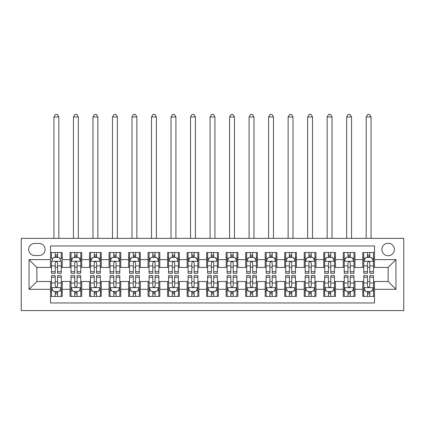 <?xml version="1.0" encoding="UTF-8"?>
<svg xmlns="http://www.w3.org/2000/svg" width="425" height="425" viewBox="0 0 425 425"><rect width="100%" height="100%" fill="white"/><g stroke="black" fill="none" stroke-linecap="round" stroke-linejoin="round"><path stroke-width="0.64" d="M388.137 243.238A6.247 6.247 0 0 0 381.894 249.48A6.247 6.247 0 0 0 388.137 255.728A6.247 6.247 0 0 0 394.384 249.48A6.247 6.247 0 0 0 388.137 243.238M21.25 310.563L403.75 310.563L403.75 238.356L21.25 238.356L21.25 310.563M374.478 252.508L362.769 252.508L362.769 259.627L354.96 259.627L354.96 267.437L362.769 267.437L362.769 259.627M354.96 259.627L354.96 252.508L343.251 252.508L343.251 259.627L335.447 259.627L335.447 267.437L343.251 267.437L343.251 259.627M335.447 259.627L335.447 252.508L323.738 252.508L323.738 259.627L315.929 259.627L315.929 267.437L323.738 267.437L323.738 259.627M315.929 259.627L315.929 252.508L304.22 252.508L304.22 259.627L296.416 259.627L296.416 267.437L304.22 267.437L304.22 259.627M296.416 259.627L296.416 252.508L284.707 252.508L284.707 259.627L276.898 259.627L276.898 267.437L284.707 267.437L284.707 259.627M276.898 259.627L276.898 252.508L265.189 252.508L265.189 259.627L257.385 259.627L257.385 267.437L265.189 267.437L265.189 259.627M257.385 259.627L257.385 252.508L245.677 252.508L245.677 259.627L237.873 259.627L237.873 267.437L245.677 267.437L245.677 259.627M237.873 259.627L237.873 252.508L226.158 252.508L226.158 259.627L218.354 259.627L218.354 267.437L226.158 267.437L226.158 259.627M218.354 259.627L218.354 252.508L206.646 252.508L206.646 259.627L198.842 259.627L198.842 267.437L206.646 267.437L206.646 259.627M198.842 259.627L198.842 252.508L187.127 252.508L187.127 259.627L179.323 259.627L179.323 267.437L187.127 267.437L187.127 259.627M179.323 259.627L179.323 252.508L167.615 252.508L167.615 259.627L159.811 259.627L159.811 267.437L167.615 267.437L167.615 259.627M159.811 259.627L159.811 252.508L148.102 252.508L148.102 259.627L140.292 259.627L140.292 267.437L148.102 267.437L148.102 259.627M140.292 259.627L140.292 252.508L128.584 252.508L128.584 259.627L120.78 259.627L120.78 267.437L128.584 267.437L128.584 259.627M120.78 259.627L120.78 252.508L109.071 252.508L109.071 259.627L101.262 259.627L101.262 267.437L109.071 267.437L109.071 259.627M101.262 259.627L101.262 252.508L89.553 252.508L89.553 259.627L81.749 259.627L81.749 267.437L89.553 267.437L89.553 259.627M81.749 259.627L81.749 252.508L70.04 252.508L70.04 267.437L62.231 267.437L62.231 252.508L50.522 252.508M50.522 296.416L62.231 296.416L62.231 281.488L70.04 281.488L70.04 296.416L81.749 296.416L81.749 281.488L89.553 281.488L89.553 289.292L81.749 289.292M89.553 289.292L89.553 296.416L101.262 296.416L101.262 281.488L109.071 281.488L109.071 289.292L101.262 289.292M109.071 289.292L109.071 296.416L120.78 296.416L120.78 281.488L128.584 281.488L128.584 289.292L120.78 289.292M128.584 289.292L128.584 296.416L140.292 296.416L140.292 281.488L148.102 281.488L148.102 289.292L140.292 289.292M148.102 289.292L148.102 296.416L159.811 296.416L159.811 281.488L167.615 281.488L167.615 289.292L159.811 289.292M167.615 289.292L167.615 296.416L179.323 296.416L179.323 281.488L187.127 281.488L187.127 289.292L179.323 289.292M187.127 289.292L187.127 296.416L198.842 296.416L198.842 281.488L206.646 281.488L206.646 289.292L198.842 289.292M206.646 289.292L206.646 296.416L218.354 296.416L218.354 281.488L226.158 281.488L226.158 289.292L218.354 289.292M226.158 289.292L226.158 296.416L237.873 296.416L237.873 281.488L245.677 281.488L245.677 289.292L237.873 289.292M245.677 289.292L245.677 296.416L257.385 296.416L257.385 281.488L265.189 281.488L265.189 289.292L257.385 289.292M265.189 289.292L265.189 296.416L276.898 296.416L276.898 281.488L284.707 281.488L284.707 289.292L276.898 289.292M284.707 289.292L284.707 296.416L296.416 296.416L296.416 281.488L304.22 281.488L304.22 289.292L296.416 289.292M304.22 289.292L304.22 296.416L315.929 296.416L315.929 281.488L323.738 281.488L323.738 289.292L315.929 289.292M323.738 289.292L323.738 296.416L335.447 296.416L335.447 281.488L343.251 281.488L343.251 289.292L335.447 289.292M343.251 289.292L343.251 296.416L354.96 296.416L354.96 281.488L362.769 281.488L362.769 289.292L354.96 289.292M34.717 255.531L39.01 255.531A6.051 6.051 0 0 0 45.061 249.48A6.051 6.051 0 0 0 39.01 243.429L34.717 243.429A6.051 6.051 0 0 0 28.666 249.48A6.051 6.051 0 0 0 34.717 255.531M374.478 259.627L374.478 245.969L50.522 245.969L50.522 267.437L36.863 267.437L36.863 281.488L50.522 281.488L50.522 302.956L374.478 302.956L374.478 281.488L388.137 281.488L388.137 267.437L374.478 267.437L374.478 259.627L395.946 259.627L395.946 289.292L374.478 289.292M50.522 289.292L29.054 289.292L29.054 259.627L50.522 259.627M362.769 289.292L362.769 296.416L374.478 296.416M50.522 257.385L51.499 257.385M55.208 257.385L57.55 257.385M61.258 257.385L62.231 257.385M50.522 267.24L51.499 267.24M55.208 267.24L57.55 267.24M61.258 267.24L62.231 267.24M50.522 281.679L51.499 281.679M55.208 281.679L57.55 281.679M61.258 281.679L62.231 281.679M50.522 291.539L51.499 291.539M55.208 291.539L57.55 291.539M61.258 291.539L62.231 291.539M70.04 267.24L71.012 267.24M74.72 267.24L77.063 267.24M80.771 267.24L81.749 267.24M70.04 257.385L71.012 257.385M74.72 257.385L77.063 257.385M80.771 257.385L81.749 257.385M70.04 281.679L71.012 281.679M74.72 281.679L77.063 281.679M80.771 281.679L81.749 281.679M70.04 291.539L71.012 291.539M74.72 291.539L77.063 291.539M80.771 291.539L81.749 291.539M89.553 281.679L90.53 281.679M94.238 281.679L96.581 281.679M100.289 281.679L101.262 281.679M89.553 291.539L90.53 291.539M94.238 291.539L96.581 291.539M100.289 291.539L101.262 291.539M89.553 257.385L90.53 257.385M94.238 257.385L96.581 257.385M100.289 257.385L101.262 257.385M89.553 267.24L90.53 267.24M94.238 267.24L96.581 267.24M100.289 267.24L101.262 267.24M109.071 281.679L110.043 281.679M113.751 281.679L116.094 281.679M119.802 281.679L120.78 281.679M109.071 291.539L110.043 291.539M113.751 291.539L116.094 291.539M119.802 291.539L120.78 291.539M109.071 257.385L110.043 257.385M113.751 257.385L116.094 257.385M119.802 257.385L120.78 257.385M109.071 267.24L110.043 267.24M113.751 267.24L116.094 267.24M119.802 267.24L120.78 267.24M128.584 281.679L129.561 281.679M133.269 281.679L135.612 281.679M139.315 281.679L140.292 281.679M128.584 291.539L129.561 291.539M133.269 291.539L135.612 291.539M139.315 291.539L140.292 291.539M128.584 257.385L129.561 257.385M133.269 257.385L135.612 257.385M139.315 257.385L140.292 257.385M128.584 267.24L129.561 267.24M133.269 267.24L135.612 267.24M139.315 267.24L140.292 267.24M148.102 281.679L149.074 281.679M152.782 281.679L155.125 281.679M158.833 281.679L159.811 281.679M148.102 291.539L149.074 291.539M152.782 291.539L155.125 291.539M158.833 291.539L159.811 291.539M148.102 257.385L149.074 257.385M152.782 257.385L155.125 257.385M158.833 257.385L159.811 257.385M148.102 267.24L149.074 267.24M152.782 267.24L155.125 267.24M158.833 267.24L159.811 267.24M167.615 281.679L168.592 281.679M172.3 281.679L174.638 281.679M178.346 281.679L179.323 281.679M167.615 291.539L168.592 291.539M172.3 291.539L174.638 291.539M178.346 291.539L179.323 291.539M167.615 257.385L168.592 257.385M172.3 257.385L174.638 257.385M178.346 257.385L179.323 257.385M167.615 267.24L168.592 267.24M172.3 267.24L174.638 267.24M178.346 267.24L179.323 267.24M187.127 281.679L188.105 281.679M191.813 281.679L194.156 281.679M197.864 281.679L198.842 281.679M187.127 291.539L188.105 291.539M191.813 291.539L194.156 291.539M197.864 291.539L198.842 291.539M187.127 257.385L188.105 257.385M191.813 257.385L194.156 257.385M197.864 257.385L198.842 257.385M187.127 267.24L188.105 267.24M191.813 267.24L194.156 267.24M197.864 267.24L198.842 267.24M206.646 281.679L207.623 281.679M211.331 281.679L213.669 281.679M217.377 281.679L218.354 281.679M206.646 291.539L207.623 291.539M211.331 291.539L213.669 291.539M217.377 291.539L218.354 291.539M206.646 257.385L207.623 257.385M211.331 257.385L213.669 257.385M217.377 257.385L218.354 257.385M206.646 267.24L207.623 267.24M211.331 267.24L213.669 267.24M217.377 267.24L218.354 267.24M226.158 281.679L227.136 281.679M230.844 281.679L233.187 281.679M236.895 281.679L237.873 281.679M226.158 291.539L227.136 291.539M230.844 291.539L233.187 291.539M236.895 291.539L237.873 291.539M226.158 257.385L227.136 257.385M230.844 257.385L233.187 257.385M236.895 257.385L237.873 257.385M226.158 267.24L227.136 267.24M230.844 267.24L233.187 267.24M236.895 267.24L237.873 267.24M245.677 281.679L246.654 281.679M250.362 281.679L252.7 281.679M256.408 281.679L257.385 281.679M245.677 291.539L246.654 291.539M250.362 291.539L252.7 291.539M256.408 291.539L257.385 291.539M245.677 257.385L246.654 257.385M250.362 257.385L252.7 257.385M256.408 257.385L257.385 257.385M245.677 267.24L246.654 267.24M250.362 267.24L252.7 267.24M256.408 267.24L257.385 267.24M265.189 281.679L266.167 281.679M269.875 281.679L272.218 281.679M275.926 281.679L276.898 281.679M265.189 291.539L266.167 291.539M269.875 291.539L272.218 291.539M275.926 291.539L276.898 291.539M265.189 257.385L266.167 257.385M269.875 257.385L272.218 257.385M275.926 257.385L276.898 257.385M265.189 267.24L266.167 267.24M269.875 267.24L272.218 267.24M275.926 267.24L276.898 267.24M284.707 281.679L285.685 281.679M289.388 281.679L291.731 281.679M295.439 281.679L296.416 281.679M284.707 291.539L285.685 291.539M289.388 291.539L291.731 291.539M295.439 291.539L296.416 291.539M284.707 257.385L285.685 257.385M289.388 257.385L291.731 257.385M295.439 257.385L296.416 257.385M284.707 267.24L285.685 267.24M289.388 267.24L291.731 267.24M295.439 267.24L296.416 267.24M304.22 281.679L305.198 281.679M308.906 281.679L311.249 281.679M314.957 281.679L315.929 281.679M304.22 291.539L305.198 291.539M308.906 291.539L311.249 291.539M314.957 291.539L315.929 291.539M304.22 257.385L305.198 257.385M308.906 257.385L311.249 257.385M314.957 257.385L315.929 257.385M304.22 267.24L305.198 267.24M308.906 267.24L311.249 267.24M314.957 267.24L315.929 267.24M323.738 281.679L324.711 281.679M328.419 281.679L330.762 281.679M334.47 281.679L335.447 281.679M323.738 291.539L324.711 291.539M328.419 291.539L330.762 291.539M334.47 291.539L335.447 291.539M323.738 257.385L324.711 257.385M328.419 257.385L330.762 257.385M334.47 257.385L335.447 257.385M323.738 267.24L324.711 267.24M328.419 267.24L330.762 267.24M334.47 267.24L335.447 267.24M343.251 281.679L344.229 281.679M347.937 281.679L350.28 281.679M353.988 281.679L354.96 281.679M343.251 291.539L344.229 291.539M347.937 291.539L350.28 291.539M353.988 291.539L354.96 291.539M343.251 257.385L344.229 257.385M347.937 257.385L350.28 257.385M353.988 257.385L354.96 257.385M343.251 267.24L344.229 267.24M347.937 267.24L350.28 267.24M353.988 267.24L354.96 267.24M362.769 281.679L363.742 281.679M367.45 281.679L369.793 281.679M373.501 281.679L374.478 281.679M362.769 291.539L363.742 291.539M367.45 291.539L369.793 291.539M373.501 291.539L374.478 291.539M362.769 257.385L363.742 257.385M367.45 257.385L369.793 257.385M373.501 257.385L374.478 257.385M362.769 267.24L363.742 267.24M367.45 267.24L369.793 267.24M373.501 267.24L374.478 267.24M36.863 267.437L29.054 259.627M36.863 281.488L29.054 289.292M395.946 259.627L388.137 267.437M395.946 289.292L388.137 281.488M57.55 252.508L57.55 257.481L57.55 255.042L55.208 255.042M61.258 271.697L57.55 271.697L57.55 273.291L61.258 273.291L61.258 261.386L59.303 257.481L53.449 257.481L51.499 261.386L51.499 273.291L55.208 273.291L55.208 271.697L51.499 271.697M52.912 258.554L51.499 258.554L51.499 252.508M51.499 258.597L51.499 255.042M61.258 258.597L61.258 255.042M59.84 258.554L61.258 258.554L61.258 252.508M55.208 257.481L55.208 252.508M57.55 271.697L57.55 262.852C56.769 261.348 55.988 261.348 55.208 262.852L55.208 269.434M51.499 265.907L55.208 265.907L55.208 271.697M58.815 238.356L58.815 116.971L53.938 116.971L53.938 238.356M53.938 116.971L55.404 114.437L57.354 114.437L58.815 116.971M55.208 293.877L57.55 293.877M51.499 277.222L55.208 277.222L55.208 275.634L51.499 275.634L51.499 287.534L53.449 291.438L59.303 291.438L61.258 287.534L61.258 275.634L57.55 275.634L57.55 277.222L61.258 277.222M61.258 287.534L61.258 296.416M51.499 287.534L51.499 296.416M57.55 291.438L57.55 296.416M55.208 296.416L55.208 291.438M55.208 277.222L55.208 286.073C55.988 287.576 56.769 287.576 57.55 286.073L57.55 277.222M77.063 255.042L74.72 255.042M80.771 271.697L77.063 271.697L77.063 273.291L80.771 273.291L80.771 261.386L78.822 257.481L72.967 257.481L71.012 261.386L71.012 273.291L74.72 273.291L74.72 271.697L71.012 271.697M71.012 261.386L71.012 252.508M80.771 261.386L80.771 252.508M74.72 257.481L74.72 252.508M77.063 252.508L77.063 257.481M77.063 271.697L77.063 262.852C76.282 261.348 75.501 261.348 74.72 262.852L74.72 271.697M78.333 238.356L78.333 116.971L73.456 116.971L73.456 238.356M73.456 116.971L74.917 114.437L76.867 114.437L78.333 116.971M96.581 255.042L94.238 255.042M100.289 271.697L96.581 271.697L96.581 273.291L100.289 273.291L100.289 261.386L98.334 257.481L92.48 257.481L90.53 261.386L90.53 273.291L94.238 273.291L94.238 271.697L90.53 271.697M90.53 261.386L90.53 252.508M100.289 261.386L100.289 252.508M94.238 257.481L94.238 252.508M96.581 252.508L96.581 257.481M96.581 271.697L96.581 262.852C95.8 261.348 95.019 261.348 94.238 262.852L94.238 271.697M97.846 238.356L97.846 116.971L92.969 116.971L92.969 238.356M92.969 116.971L94.435 114.437L96.385 114.437L97.846 116.971M116.094 255.042L113.751 255.042M119.802 271.697L116.094 271.697L116.094 273.291L119.802 273.291L119.802 261.386L117.853 257.481L111.998 257.481L110.043 261.386L110.043 273.291L113.751 273.291L113.751 271.697L110.043 271.697M110.043 261.386L110.043 252.508M119.802 261.386L119.802 252.508M113.751 257.481L113.751 252.508M116.094 252.508L116.094 257.481M116.094 271.697L116.094 262.852C115.313 261.348 114.532 261.348 113.751 262.852L113.751 271.697M117.364 238.356L117.364 116.971L112.482 116.971L112.482 238.356M112.482 116.971L113.948 114.437L115.897 114.437L117.364 116.971M135.612 255.042L133.269 255.042M139.315 271.697L135.612 271.697L135.612 273.291L139.315 273.291L139.315 261.386L137.365 257.481L131.511 257.481L129.561 261.386L129.561 273.291L133.269 273.291L133.269 271.697L129.561 271.697M129.561 261.386L129.561 252.508M139.315 261.386L139.315 252.508M133.269 257.481L133.269 252.508M135.612 252.508L135.612 257.481M135.612 271.697L135.612 262.852C134.831 261.348 134.05 261.348 133.269 262.852L133.269 271.697M136.877 238.356L136.877 116.971L132 116.971L132 238.356M132 116.971L133.461 114.437L135.416 114.437L136.877 116.971M74.72 296.416L74.72 291.438L74.72 293.877L77.063 293.877M72.431 290.365L71.012 290.365L71.012 277.222L74.72 277.222L74.72 275.634L71.012 275.634L71.012 287.534L72.967 291.438L78.822 291.438L80.771 287.534L80.771 283.013L80.771 296.416M80.771 290.328L80.771 293.877M80.771 277.222L80.771 275.634L77.063 275.634L77.063 277.222L80.771 277.222L80.771 283.013L77.063 283.013L77.063 279.491M71.012 290.328L71.012 293.877M71.012 290.365L71.012 296.416M77.063 291.438L77.063 296.416M74.72 277.222L74.72 286.073C75.501 287.576 76.282 287.576 77.063 286.073L77.063 277.222M94.238 296.416L94.238 291.438L94.238 293.877L96.581 293.877M91.943 290.365L90.53 290.365L90.53 277.222L94.238 277.222L94.238 275.634L90.53 275.634L90.53 287.534L92.48 291.438L98.334 291.438L100.289 287.534L100.289 283.013L100.289 296.416M100.289 290.328L100.289 293.877M100.289 277.222L100.289 275.634L96.581 275.634L96.581 277.222L100.289 277.222L100.289 283.013L96.581 283.013L96.581 279.491M90.53 290.328L90.53 293.877M90.53 290.365L90.53 296.416M96.581 291.438L96.581 296.416M94.238 277.222L94.238 286.073C95.019 287.576 95.795 287.576 96.581 286.073L96.581 277.222M113.751 296.416L113.751 291.438L113.751 293.877L116.094 293.877M111.462 290.365L110.043 290.365L110.043 277.222L113.751 277.222L113.751 275.634L110.043 275.634L110.043 287.534L111.998 291.438L117.853 291.438L119.802 287.534L119.802 283.013L119.802 296.416M119.802 290.328L119.802 293.877M119.802 277.222L119.802 275.634L116.094 275.634L116.094 277.222L119.802 277.222L119.802 283.013L116.094 283.013L116.094 279.491M110.043 290.328L110.043 293.877M110.043 290.365L110.043 296.416M116.094 291.438L116.094 296.416M113.751 277.222L113.751 286.073C114.532 287.576 115.313 287.576 116.094 286.073L116.094 277.222M133.269 296.416L133.269 291.438L133.269 293.877L135.612 293.877M130.974 290.365L129.561 290.365L129.561 277.222L133.269 277.222L133.269 275.634L129.561 275.634L129.561 287.534L131.511 291.438L137.365 291.438L139.315 287.534L139.315 283.013L139.315 296.416M139.315 290.328L139.315 293.877M139.315 277.222L139.315 275.634L135.612 275.634L135.612 277.222L139.315 277.222L139.315 283.013L135.612 283.013L135.612 279.491M129.561 290.328L129.561 293.877M129.561 290.365L129.561 296.416M135.612 291.438L135.612 296.416M133.269 277.222L133.269 286.073C134.045 287.576 134.826 287.576 135.612 286.073L135.612 277.222M155.125 255.042L152.782 255.042M158.833 271.697L155.125 271.697L155.125 273.291L158.833 273.291L158.833 261.386L156.883 257.481L151.029 257.481L149.074 261.386L149.074 273.291L152.782 273.291L152.782 271.697L149.074 271.697M149.074 261.386L149.074 252.508M158.833 261.386L158.833 252.508M152.782 257.481L152.782 252.508M155.125 252.508L155.125 257.481M155.125 271.697L155.125 262.852C154.344 261.348 153.563 261.348 152.782 262.852L152.782 271.697M156.395 238.356L156.395 116.971L151.512 116.971L151.512 238.356M151.512 116.971L152.979 114.437L154.928 114.437L156.395 116.971M152.782 296.416L152.782 291.438L152.782 293.877L155.125 293.877M150.492 290.365L149.074 290.365L149.074 277.222L152.782 277.222L152.782 275.634L149.074 275.634L149.074 287.534L151.029 291.438L156.883 291.438L158.833 287.534L158.833 283.013L158.833 296.416M158.833 290.328L158.833 293.877M158.833 277.222L158.833 275.634L155.125 275.634L155.125 277.222L158.833 277.222L158.833 283.013L155.125 283.013L155.125 279.491M149.074 290.328L149.074 293.877M149.074 290.365L149.074 296.416M155.125 291.438L155.125 296.416M152.782 277.222L152.782 286.073C153.563 287.576 154.344 287.576 155.125 286.073L155.125 277.222M174.638 255.042L172.3 255.042M178.346 271.697L174.638 271.697L174.638 273.291L178.346 273.291L178.346 261.386L176.396 257.481L170.542 257.481L168.592 261.386L168.592 273.291L172.3 273.291L172.3 271.697L168.592 271.697M168.592 261.386L168.592 252.508M178.346 261.386L178.346 252.508M172.3 257.481L172.3 252.508M174.638 252.508L174.638 257.481M174.638 271.697L174.638 262.852C173.862 261.348 173.081 261.348 172.3 262.852L172.3 271.697M175.907 238.356L175.907 116.971L171.031 116.971L171.031 238.356M171.031 116.971L172.492 114.437L174.447 114.437L175.907 116.971M172.3 296.416L172.3 291.438L172.3 293.877L174.638 293.877M170.005 290.365L168.592 290.365L168.592 277.222L172.3 277.222L172.3 275.634L168.592 275.634L168.592 287.534L170.542 291.438L176.396 291.438L178.346 287.534L178.346 283.013L178.346 296.416M178.346 290.328L178.346 293.877M178.346 277.222L178.346 275.634L174.638 275.634L174.638 277.222L178.346 277.222L178.346 283.013L174.638 283.013L174.638 279.491M168.592 290.328L168.592 293.877M168.592 290.365L168.592 296.416M174.638 291.438L174.638 296.416M172.3 277.222L172.3 286.073C173.076 287.576 173.857 287.576 174.638 286.073L174.638 277.222M194.156 255.042L191.813 255.042M197.864 271.697L194.156 271.697L194.156 273.291L197.864 273.291L197.864 261.386L195.914 257.481L190.06 257.481L188.105 261.386L188.105 273.291L191.813 273.291L191.813 271.697L188.105 271.697M188.105 261.386L188.105 252.508M197.864 261.386L197.864 252.508M191.813 257.481L191.813 252.508M194.156 252.508L194.156 257.481M194.156 271.697L194.156 262.852C193.375 261.348 192.594 261.348 191.813 262.852L191.813 271.697M195.426 238.356L195.426 116.971L190.543 116.971L190.543 238.356M190.543 116.971L192.01 114.437L193.959 114.437L195.426 116.971M191.813 296.416L191.813 291.438L191.813 293.877L194.156 293.877M189.518 290.365L188.105 290.365L188.105 277.222L191.813 277.222L191.813 275.634L188.105 275.634L188.105 287.534L190.06 291.438L195.914 291.438L197.864 287.534L197.864 283.013L197.864 296.416M197.864 290.328L197.864 293.877M197.864 277.222L197.864 275.634L194.156 275.634L194.156 277.222L197.864 277.222L197.864 283.013L194.156 283.013L194.156 279.491M188.105 290.328L188.105 293.877M188.105 290.365L188.105 296.416M194.156 291.438L194.156 296.416M191.813 277.222L191.813 286.073C192.594 287.576 193.375 287.576 194.156 286.073L194.156 277.222M213.669 255.042L211.331 255.042M217.377 271.697L213.669 271.697L213.669 273.291L217.377 273.291L217.377 261.386L215.427 257.481L209.573 257.481L207.623 261.386L207.623 273.291L211.331 273.291L211.331 271.697L207.623 271.697M207.623 261.386L207.623 252.508M217.377 261.386L217.377 252.508M211.331 257.481L211.331 252.508M213.669 252.508L213.669 257.481M213.669 271.697L213.669 262.852C212.893 261.348 212.112 261.348 211.331 262.852L211.331 271.697M214.938 238.356L214.938 116.971L210.062 116.971L210.062 238.356M210.062 116.971L211.523 114.437L213.477 114.437L214.938 116.971M211.331 296.416L211.331 291.438L211.331 293.877L213.669 293.877M209.036 290.365L207.623 290.365L207.623 277.222L211.331 277.222L211.331 275.634L207.623 275.634L207.623 287.534L209.573 291.438L215.427 291.438L217.377 287.534L217.377 283.013L217.377 296.416M217.377 290.328L217.377 293.877M217.377 277.222L217.377 275.634L213.669 275.634L213.669 277.222L217.377 277.222L217.377 283.013L213.669 283.013L213.669 279.491M207.623 290.328L207.623 293.877M207.623 290.365L207.623 296.416M213.669 291.438L213.669 296.416M211.331 277.222L211.331 286.073C212.107 287.576 212.888 287.576 213.669 286.073L213.669 277.222M233.187 255.042L230.844 255.042M236.895 271.697L233.187 271.697L233.187 273.291L236.895 273.291L236.895 261.386L234.94 257.481L229.086 257.481L227.136 261.386L227.136 273.291L230.844 273.291L230.844 271.697L227.136 271.697M227.136 261.386L227.136 252.508M236.895 261.386L236.895 252.508M230.844 257.481L230.844 252.508M233.187 252.508L233.187 257.481M233.187 271.697L233.187 262.852C232.406 261.348 231.625 261.348 230.844 262.852L230.844 271.697M234.457 238.356L234.457 116.971L229.574 116.971L229.574 238.356M229.574 116.971L231.041 114.437L232.99 114.437L234.457 116.971M230.844 296.416L230.844 291.438L230.844 293.877L233.187 293.877M228.549 290.365L227.136 290.365L227.136 277.222L230.844 277.222L230.844 275.634L227.136 275.634L227.136 287.534L229.086 291.438L234.94 291.438L236.895 287.534L236.895 283.013L236.895 296.416M236.895 290.328L236.895 293.877M236.895 277.222L236.895 275.634L233.187 275.634L233.187 277.222L236.895 277.222L236.895 283.013L233.187 283.013L233.187 279.491M227.136 290.328L227.136 293.877M227.136 290.365L227.136 296.416M233.187 291.438L233.187 296.416M230.844 277.222L230.844 286.073C231.625 287.576 232.406 287.576 233.187 286.073L233.187 277.222M252.7 255.042L250.362 255.042M256.408 271.697L252.7 271.697L252.7 273.291L256.408 273.291L256.408 261.386L254.458 257.481L248.604 257.481L246.654 261.386L246.654 273.291L250.362 273.291L250.362 271.697L246.654 271.697M246.654 261.386L246.654 252.508M256.408 261.386L256.408 252.508M250.362 257.481L250.362 252.508M252.7 252.508L252.7 257.481M252.7 271.697L252.7 262.852C251.924 261.348 251.143 261.348 250.362 262.852L250.362 271.697M253.969 238.356L253.969 116.971L249.093 116.971L249.093 238.356M249.093 116.971L250.553 114.437L252.508 114.437L253.969 116.971M250.362 296.416L250.362 291.438L250.362 293.877L252.7 293.877M248.067 290.365L246.654 290.365L246.654 277.222L250.362 277.222L250.362 275.634L246.654 275.634L246.654 287.534L248.604 291.438L254.458 291.438L256.408 287.534L256.408 283.013L256.408 296.416M256.408 290.328L256.408 293.877M256.408 277.222L256.408 275.634L252.7 275.634L252.7 277.222L256.408 277.222L256.408 283.013L252.7 283.013L252.7 279.491M246.654 290.328L246.654 293.877M246.654 290.365L246.654 296.416M252.7 291.438L252.7 296.416M250.362 277.222L250.362 286.073C251.138 287.576 251.919 287.576 252.7 286.073L252.7 277.222M272.218 255.042L269.875 255.042M275.926 271.697L272.218 271.697L272.218 273.291L275.926 273.291L275.926 261.386L273.971 257.481L268.117 257.481L266.167 261.386L266.167 273.291L269.875 273.291L269.875 271.697L266.167 271.697M266.167 261.386L266.167 252.508M275.926 261.386L275.926 252.508M269.875 257.481L269.875 252.508M272.218 252.508L272.218 257.481M272.218 271.697L272.218 262.852C271.437 261.348 270.656 261.348 269.875 262.852L269.875 271.697M273.487 238.356L273.487 116.971L268.605 116.971L268.605 238.356M268.605 116.971L270.072 114.437L272.021 114.437L273.487 116.971M269.875 296.416L269.875 291.438L269.875 293.877L272.218 293.877M267.58 290.365L266.167 290.365L266.167 277.222L269.875 277.222L269.875 275.634L266.167 275.634L266.167 287.534L268.117 291.438L273.971 291.438L275.926 287.534L275.926 283.013L275.926 296.416M275.926 290.328L275.926 293.877M275.926 277.222L275.926 275.634L272.218 275.634L272.218 277.222L275.926 277.222L275.926 283.013L272.218 283.013L272.218 279.491M266.167 290.328L266.167 293.877M266.167 290.365L266.167 296.416M272.218 291.438L272.218 296.416M269.875 277.222L269.875 286.073C270.656 287.576 271.437 287.576 272.218 286.073L272.218 277.222M291.731 255.042L289.388 255.042M295.439 271.697L291.731 271.697L291.731 273.291L295.439 273.291L295.439 261.386L293.489 257.481L287.635 257.481L285.685 261.386L285.685 273.291L289.388 273.291L289.388 271.697L285.685 271.697M285.685 261.386L285.685 252.508M295.439 261.386L295.439 252.508M289.388 257.481L289.388 252.508M291.731 252.508L291.731 257.481M291.731 271.697L291.731 262.852C290.955 261.348 290.174 261.348 289.388 262.852L289.388 271.697M293 238.356L293 116.971L288.123 116.971L288.123 238.356M288.123 116.971L289.584 114.437L291.539 114.437L293 116.971M289.388 296.416L289.388 291.438L289.388 293.877L291.731 293.877M287.098 290.365L285.685 290.365L285.685 277.222L289.388 277.222L289.388 275.634L285.685 275.634L285.685 287.534L287.635 291.438L293.489 291.438L295.439 287.534L295.439 283.013L295.439 296.416M295.439 290.328L295.439 293.877M295.439 277.222L295.439 275.634L291.731 275.634L291.731 277.222L295.439 277.222L295.439 283.013L291.731 283.013L291.731 279.491M285.685 290.328L285.685 293.877M285.685 290.365L285.685 296.416M291.731 291.438L291.731 296.416M289.388 277.222L289.388 286.073C290.169 287.576 290.95 287.576 291.731 286.073L291.731 277.222M311.249 255.042L308.906 255.042M314.957 271.697L311.249 271.697L311.249 273.291L314.957 273.291L314.957 261.386L313.002 257.481L307.147 257.481L305.198 261.386L305.198 273.291L308.906 273.291L308.906 271.697L305.198 271.697M305.198 261.386L305.198 252.508M314.957 261.386L314.957 252.508M308.906 257.481L308.906 252.508M311.249 252.508L311.249 257.481M311.249 271.697L311.249 262.852C310.468 261.348 309.687 261.348 308.906 262.852L308.906 271.697M312.518 238.356L312.518 116.971L307.636 116.971L307.636 238.356M307.636 116.971L309.103 114.437L311.052 114.437L312.518 116.971M308.906 296.416L308.906 291.438L308.906 293.877L311.249 293.877M306.611 290.365L305.198 290.365L305.198 277.222L308.906 277.222L308.906 275.634L305.198 275.634L305.198 287.534L307.147 291.438L313.002 291.438L314.957 287.534L314.957 283.013L314.957 296.416M314.957 290.328L314.957 293.877M314.957 277.222L314.957 275.634L311.249 275.634L311.249 277.222L314.957 277.222L314.957 283.013L311.249 283.013L311.249 279.491M305.198 290.328L305.198 293.877M305.198 290.365L305.198 296.416M311.249 291.438L311.249 296.416M308.906 277.222L308.906 286.073C309.687 287.576 310.468 287.576 311.249 286.073L311.249 277.222M330.762 255.042L328.419 255.042M334.47 271.697L330.762 271.697L330.762 273.291L334.47 273.291L334.47 261.386L332.52 257.481L326.666 257.481L324.711 261.386L324.711 273.291L328.419 273.291L328.419 271.697L324.711 271.697M324.711 261.386L324.711 252.508M334.47 261.386L334.47 252.508M328.419 257.481L328.419 252.508M330.762 252.508L330.762 257.481M330.762 271.697L330.762 262.852C329.981 261.348 329.205 261.348 328.419 262.852L328.419 271.697M332.031 238.356L332.031 116.971L327.154 116.971L327.154 238.356M327.154 116.971L328.615 114.437L330.565 114.437L332.031 116.971M328.419 296.416L328.419 291.438L328.419 293.877L330.762 293.877M326.129 290.365L324.711 290.365L324.711 277.222L328.419 277.222L328.419 275.634L324.711 275.634L324.711 287.534L326.666 291.438L332.52 291.438L334.47 287.534L334.47 283.013L334.47 296.416M334.47 290.328L334.47 293.877M334.47 277.222L334.47 275.634L330.762 275.634L330.762 277.222L334.47 277.222L334.47 283.013L330.762 283.013L330.762 279.491M324.711 290.328L324.711 293.877M324.711 290.365L324.711 296.416M330.762 291.438L330.762 296.416M328.419 277.222L328.419 286.073C329.2 287.576 329.981 287.576 330.762 286.073L330.762 277.222M350.28 255.042L347.937 255.042M353.988 271.697L350.28 271.697L350.28 273.291L353.988 273.291L353.988 261.386L352.033 257.481L346.178 257.481L344.229 261.386L344.229 273.291L347.937 273.291L347.937 271.697L344.229 271.697M344.229 261.386L344.229 252.508M353.988 261.386L353.988 252.508M347.937 257.481L347.937 252.508M350.28 252.508L350.28 257.481M350.28 271.697L350.28 262.852C349.499 261.348 348.718 261.348 347.937 262.852L347.937 271.697M351.544 238.356L351.544 116.971L346.667 116.971L346.667 238.356M346.667 116.971L348.133 114.437L350.083 114.437L351.544 116.971M347.937 296.416L347.937 291.438L347.937 293.877L350.28 293.877M345.642 290.365L344.229 290.365L344.229 277.222L347.937 277.222L347.937 275.634L344.229 275.634L344.229 287.534L346.178 291.438L352.033 291.438L353.988 287.534L353.988 283.013L353.988 296.416M353.988 290.328L353.988 293.877M353.988 277.222L353.988 275.634L350.28 275.634L350.28 277.222L353.988 277.222L353.988 283.013L350.28 283.013L350.28 279.491M344.229 290.328L344.229 293.877M344.229 290.365L344.229 296.416M350.28 291.438L350.28 296.416M347.937 277.222L347.937 286.073C348.718 287.576 349.499 287.576 350.28 286.073L350.28 277.222M369.793 255.042L367.45 255.042M373.501 271.697L369.793 271.697L369.793 273.291L373.501 273.291L373.501 261.386L371.551 257.481L365.697 257.481L363.742 261.386L363.742 273.291L367.45 273.291L367.45 271.697L363.742 271.697M363.742 261.386L363.742 252.508M373.501 261.386L373.501 252.508M367.45 257.481L367.45 252.508M369.793 252.508L369.793 257.481M369.793 271.697L369.793 262.852C369.012 261.348 368.231 261.348 367.45 262.852L367.45 271.697M371.062 238.356L371.062 116.971L366.185 116.971L366.185 238.356M366.185 116.971L367.646 114.437L369.596 114.437L371.062 116.971M367.45 296.416L367.45 291.438L367.45 293.877L369.793 293.877M365.16 290.365L363.742 290.365L363.742 277.222L367.45 277.222L367.45 275.634L363.742 275.634L363.742 287.534L365.697 291.438L371.551 291.438L373.501 287.534L373.501 283.013L373.501 296.416M373.501 290.328L373.501 293.877M373.501 277.222L373.501 275.634L369.793 275.634L369.793 277.222L373.501 277.222L373.501 283.013L369.793 283.013L369.793 279.491M363.742 290.328L363.742 293.877M363.742 290.365L363.742 296.416M369.793 291.438L369.793 296.416M367.45 277.222L367.45 286.073C368.231 287.576 369.012 287.576 369.793 286.073L369.793 277.222M70.04 289.292L62.231 289.292M70.04 259.627L62.231 259.627M61.205 261.29L51.547 261.29M61.258 265.907L57.55 265.907M57.55 256.286L55.208 256.286M51.547 287.635L61.205 287.635M61.258 290.365L59.84 290.365M52.912 290.365L51.499 290.365M57.55 283.013L61.258 283.013M51.499 283.013L55.208 283.013M55.208 292.639L57.55 292.639M80.723 261.29L71.065 261.29M71.012 258.554L72.431 258.554M79.358 258.554L80.771 258.554M74.72 265.907L71.012 265.907M80.771 265.907L77.063 265.907M77.063 256.286L74.72 256.286M100.236 261.29L90.578 261.29M90.53 258.554L91.943 258.554M98.871 258.554L100.289 258.554M94.238 265.907L90.53 265.907M100.289 265.907L96.581 265.907M96.581 256.286L94.238 256.286M119.754 261.29L110.091 261.29M110.043 258.554L111.462 258.554M118.389 258.554L119.802 258.554M113.751 265.907L110.043 265.907M119.802 265.907L116.094 265.907M116.094 256.286L113.751 256.286M139.267 261.29L129.609 261.29M129.561 258.554L130.974 258.554M137.902 258.554L139.315 258.554M133.269 265.907L129.561 265.907M139.315 265.907L135.612 265.907M135.612 256.286L133.269 256.286M71.065 287.635L80.723 287.635M80.771 290.365L79.358 290.365M71.012 283.013L74.72 283.013M74.72 292.639L77.063 292.639M90.578 287.635L100.236 287.635M100.289 290.365L98.871 290.365M90.53 283.013L94.238 283.013M94.238 292.639L96.581 292.639M110.091 287.635L119.754 287.635M119.802 290.365L118.389 290.365M110.043 283.013L113.751 283.013M113.751 292.639L116.094 292.639M129.609 287.635L139.267 287.635M139.315 290.365L137.902 290.365M129.561 283.013L133.269 283.013M133.269 292.639L135.612 292.639M158.785 261.29L149.122 261.29M149.074 258.554L150.492 258.554M157.42 258.554L158.833 258.554M152.782 265.907L149.074 265.907M158.833 265.907L155.125 265.907M155.125 256.286L152.782 256.286M149.122 287.635L158.785 287.635M158.833 290.365L157.42 290.365M149.074 283.013L152.782 283.013M152.782 292.639L155.125 292.639M178.298 261.29L168.64 261.29M168.592 258.554L170.005 258.554M176.933 258.554L178.346 258.554M172.3 265.907L168.592 265.907M178.346 265.907L174.638 265.907M174.638 256.286L172.3 256.286M168.64 287.635L178.298 287.635M178.346 290.365L176.933 290.365M168.592 283.013L172.3 283.013M172.3 292.639L174.638 292.639M197.816 261.29L188.153 261.29M188.105 258.554L189.518 258.554M196.451 258.554L197.864 258.554M191.813 265.907L188.105 265.907M197.864 265.907L194.156 265.907M194.156 256.286L191.813 256.286M188.153 287.635L197.816 287.635M197.864 290.365L196.451 290.365M188.105 283.013L191.813 283.013M191.813 292.639L194.156 292.639M217.329 261.29L207.671 261.29M207.623 258.554L209.036 258.554M215.964 258.554L217.377 258.554M211.331 265.907L207.623 265.907M217.377 265.907L213.669 265.907M213.669 256.286L211.331 256.286M207.671 287.635L217.329 287.635M217.377 290.365L215.964 290.365M207.623 283.013L211.331 283.013M211.331 292.639L213.669 292.639M236.847 261.29L227.184 261.29M227.136 258.554L228.549 258.554M235.482 258.554L236.895 258.554M230.844 265.907L227.136 265.907M236.895 265.907L233.187 265.907M233.187 256.286L230.844 256.286M227.184 287.635L236.847 287.635M236.895 290.365L235.482 290.365M227.136 283.013L230.844 283.013M230.844 292.639L233.187 292.639M256.36 261.29L246.702 261.29M246.654 258.554L248.067 258.554M254.995 258.554L256.408 258.554M250.362 265.907L246.654 265.907M256.408 265.907L252.7 265.907M252.7 256.286L250.362 256.286M246.702 287.635L256.36 287.635M256.408 290.365L254.995 290.365M246.654 283.013L250.362 283.013M250.362 292.639L252.7 292.639M275.878 261.29L266.215 261.29M266.167 258.554L267.58 258.554M274.507 258.554L275.926 258.554M269.875 265.907L266.167 265.907M275.926 265.907L272.218 265.907M272.218 256.286L269.875 256.286M266.215 287.635L275.878 287.635M275.926 290.365L274.507 290.365M266.167 283.013L269.875 283.013M269.875 292.639L272.218 292.639M295.391 261.29L285.733 261.29M285.685 258.554L287.098 258.554M294.026 258.554L295.439 258.554M289.388 265.907L285.685 265.907M295.439 265.907L291.731 265.907M291.731 256.286L289.388 256.286M285.733 287.635L295.391 287.635M295.439 290.365L294.026 290.365M285.685 283.013L289.388 283.013M289.388 292.639L291.731 292.639M314.909 261.29L305.246 261.29M305.198 258.554L306.611 258.554M313.538 258.554L314.957 258.554M308.906 265.907L305.198 265.907M314.957 265.907L311.249 265.907M311.249 256.286L308.906 256.286M305.246 287.635L314.909 287.635M314.957 290.365L313.538 290.365M305.198 283.013L308.906 283.013M308.906 292.639L311.249 292.639M334.422 261.29L324.764 261.29M324.711 258.554L326.129 258.554M333.057 258.554L334.47 258.554M328.419 265.907L324.711 265.907M334.47 265.907L330.762 265.907M330.762 256.286L328.419 256.286M324.764 287.635L334.422 287.635M334.47 290.365L333.057 290.365M324.711 283.013L328.419 283.013M328.419 292.639L330.762 292.639M353.935 261.29L344.277 261.29M344.229 258.554L345.642 258.554M352.569 258.554L353.988 258.554M347.937 265.907L344.229 265.907M353.988 265.907L350.28 265.907M350.28 256.286L347.937 256.286M344.277 287.635L353.935 287.635M353.988 290.365L352.569 290.365M344.229 283.013L347.937 283.013M347.937 292.639L350.28 292.639M373.453 261.29L363.795 261.29M363.742 258.554L365.16 258.554M372.087 258.554L373.501 258.554M367.45 265.907L363.742 265.907M373.501 265.907L369.793 265.907M369.793 256.286L367.45 256.286M363.795 287.635L373.453 287.635M373.501 290.365L372.087 290.365M363.742 283.013L367.45 283.013M367.45 292.639L369.793 292.639"/></g></svg>
